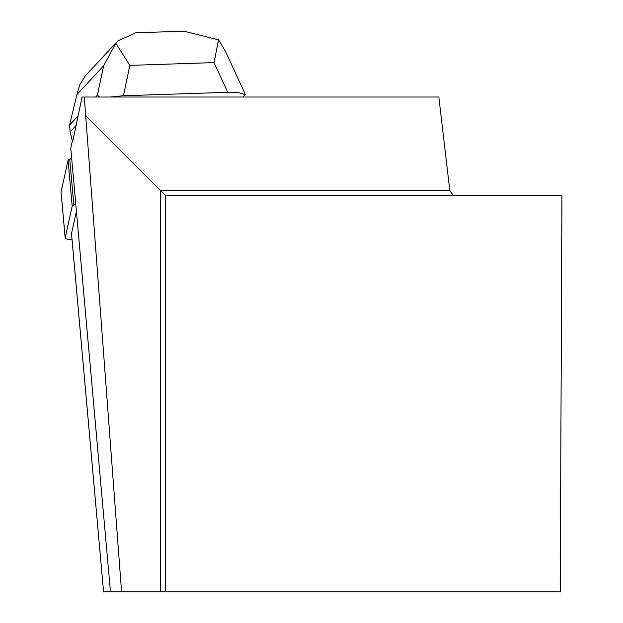 <?xml version="1.0" encoding="UTF-8"?>
<svg xmlns="http://www.w3.org/2000/svg" width="623" height="623" viewBox="0 0 623 623"><rect width="100%" height="100%" fill="white"/><g stroke="black" fill="none" stroke-linecap="round" stroke-linejoin="round"><path stroke-width="0.93" d="M75.788 204.344L73.841 205.076A7.897 1.783 174.9 0 0 72.19 206.221L65.181 237.97A7.897 1.783 174.9 0 0 65.166 238.103A7.897 1.783 174.9 0 0 72.011 239.255M61.085 192.25A7.897 1.783 -5.1 0 1 61.054 192.125A7.897 1.783 -5.1 0 1 61.062 192.001L68.071 160.251A7.897 1.783 -5.1 0 1 69.721 159.106L71.668 158.367L68.071 160.251L61.062 192.001L65.181 237.97M77.828 116.228L69.542 125.145L70.15 131.897L72.587 142.021L82.072 97.024L84.276 97.024L121.571 591.85L110.481 591.85L70.765 148.235L72.354 141.039M84.276 97.024L438.841 97.024L449.783 190.436L453.209 195.412M76.411 211.345L71.513 233.524A7.959 1.799 -5.1 0 0 71.505 233.656A7.959 1.799 -5.1 0 0 71.536 233.781M71.513 233.524L103.582 591.85L110.481 591.85M560.217 591.85L165.508 591.85L165.508 195.412L561.946 195.412L560.217 591.85M449.783 190.436L160.532 190.436L160.532 591.85L165.508 591.85M160.532 591.85L121.571 591.85M86.021 115.925L165.508 195.412M245.252 94.657L239.045 92.741L227.761 92.321L214.039 62.612L218.548 39.856L225.316 51.031L244.263 92.072L245.252 94.657L243.056 97.024M137.481 32.723L135.869 32.715L117.591 41.118L115.823 43.221L129.864 65.368L123.44 95.74L110.123 97.024M115.823 43.221L103.62 65.836L76.909 94.564L79.908 84.51L85.429 75.726M99.47 97.024L97.414 95.171L103.62 65.836M95.685 97.024L97.414 95.171M70.15 131.897L76.279 125.309M123.44 95.74L227.761 92.321M69.542 125.145L76.909 94.564M218.548 39.856L183.816 31.15L181.215 31.298M72.19 206.221L68.071 160.251M69.721 159.106L73.841 205.076M214.039 62.612L129.864 65.368M65.166 238.103L61.054 192.125M103.582 591.85L71.505 233.656M135.869 32.778L183.824 31.212M84.588 76.629L117.186 41.562"/></g></svg>
